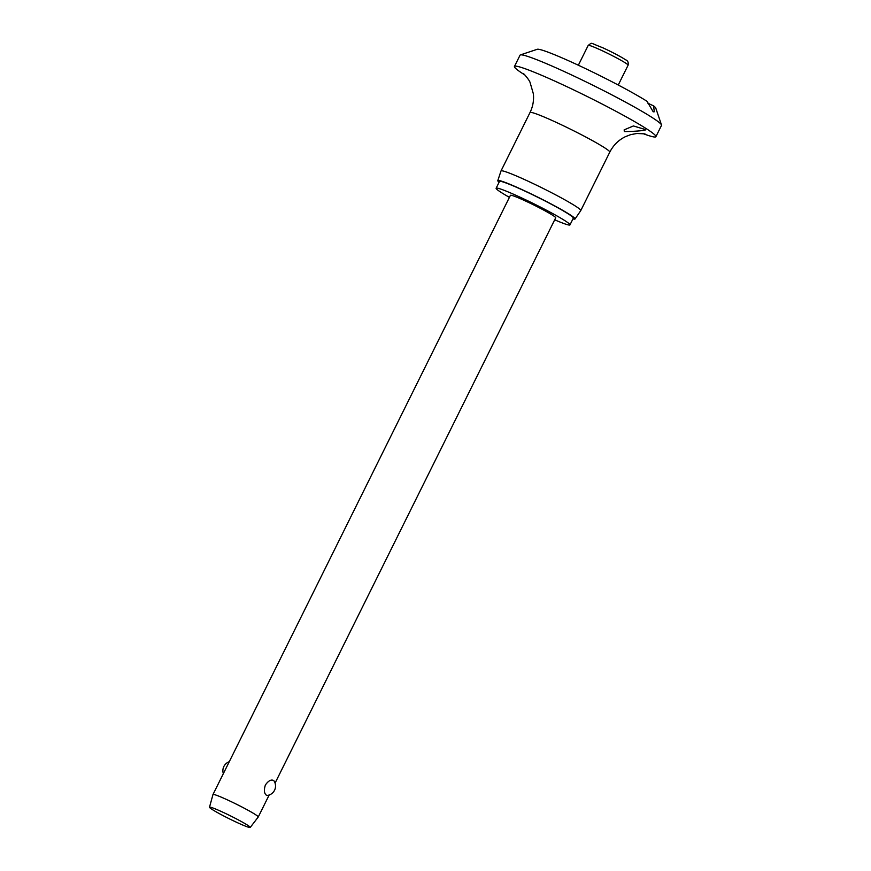 <?xml version="1.0" encoding="UTF-8"?>
<svg xmlns="http://www.w3.org/2000/svg" width="871" height="871" viewBox="0 0 871 871"><rect width="100%" height="100%" fill="white"/><g stroke="black" fill="none" stroke-linecap="round" stroke-linejoin="round"><path stroke-width="1.31" d="M647.774 103.126A9.472 0.653 -153.6 0 0 653.598 105.837L654.284 111.76L653.217 111.826L647.033 101.308A66.327 4.584 26.4 0 0 583.2 67.503A66.327 4.584 26.4 0 0 537.255 49.288L520.39 54.917A78.967 5.455 26.4 0 1 579.879 78.891A78.967 5.455 26.4 0 1 655.602 119.828A78.967 5.455 26.4 0 1 661.503 124.967A78.967 5.455 26.4 0 1 661.503 125.391L655.896 136.682A78.967 5.455 26.4 0 1 642.754 133.524M524.908 75.026A78.967 5.455 26.4 0 1 520.346 72.032A78.967 5.455 26.4 0 1 514.445 66.468L520.052 55.178A78.967 5.455 26.4 0 1 520.39 54.917M514.445 66.468A78.967 5.455 26.4 0 1 571.855 89.027A78.967 5.455 26.4 0 1 649.995 131.118A78.967 5.455 26.4 0 1 655.896 136.682M644.551 129.278C649.733 130.683 628.198 131.739 624.355 131.532L624.148 129.866L633.402 125.957L644.551 129.278L645.193 130.095M577.462 207.429A44.53 3.081 26.4 0 1 580.794 210.564A44.53 3.081 26.4 0 1 580.772 210.586L609.787 152.142A44.53 3.081 26.4 0 0 606.466 149.006A44.53 3.081 26.4 0 0 562.394 125.261A44.53 3.081 26.4 0 0 530.014 112.533L501.01 170.956A44.53 3.081 26.4 0 1 533.39 183.683A44.53 3.081 26.4 0 1 577.462 207.429M499.105 182.246A43.115 2.983 26.4 0 1 497.787 180.645A43.115 2.983 26.4 0 1 528.958 192.85A43.115 2.983 26.4 0 1 571.812 215.921A43.115 2.983 26.4 0 1 575.023 218.991A43.115 2.983 26.4 0 1 572.955 218.904M509.426 197.347A41.22 2.853 26.4 0 1 499.214 191.141A41.22 2.853 26.4 0 1 496.132 188.234A41.22 2.853 26.4 0 1 526.106 200.014A41.22 2.853 26.4 0 1 566.89 221.985A41.22 2.853 26.4 0 1 569.972 224.892A41.22 2.853 26.4 0 1 554.685 219.819M496.132 188.234L499.497 181.462A41.22 2.853 26.4 0 1 529.47 193.242A41.22 2.853 26.4 0 1 570.255 215.213A41.22 2.853 26.4 0 1 573.336 218.12L569.972 224.892M209.497 807.232A22.744 1.568 26.4 0 1 225.905 813.645A22.744 1.568 26.4 0 1 248.54 825.828A22.744 1.568 26.4 0 1 250.227 827.45A22.744 1.568 26.4 0 1 233.57 820.874A22.744 1.568 26.4 0 1 211.207 808.811A22.744 1.568 26.4 0 1 209.497 807.232L212.97 794.537A25.27 1.742 26.4 0 1 212.981 794.515A25.27 1.742 26.4 0 1 231.359 801.734A25.27 1.742 26.4 0 1 256.357 815.202A25.27 1.742 26.4 0 1 258.252 816.987A25.27 1.742 26.4 0 1 258.241 817.009L269.161 795.005M212.981 794.515L510.417 195.333A25.27 1.742 26.4 0 1 528.795 202.551A25.27 1.742 26.4 0 1 553.804 216.019A25.27 1.742 26.4 0 1 555.687 217.804L275.073 783.105M273.592 780.492L274.071 780.993A9.472 9.472 0 0 1 267.364 795.43L266.308 795.158C264.131 793.35 263.815 789.953 265.383 784.989C268.377 780.775 271.11 779.273 273.592 780.492M653.598 105.837A66.327 4.584 26.4 0 1 655.787 108.135L661.503 124.967M497.787 180.645L500.999 170.988A44.53 3.081 26.4 0 1 501.01 170.956M600.141 49.767A22.265 1.535 26.4 0 1 626.434 63.616A22.265 1.535 26.4 0 1 628.1 65.183C628.655 62.44 627.795 60.622 625.509 59.751C620.609 56.55 612.966 52.521 602.59 47.676C588.633 42.396 592.857 42.287 588.208 45.39A22.265 1.535 26.4 0 1 600.141 49.767M602.678 47.72A19.108 1.317 26.4 0 1 625.236 59.62M644.976 133.894L636.962 133.47L630.626 134.657L625.215 136.758C618.432 140.155 613.293 145.283 609.787 152.142M575.023 218.991L580.772 210.586M618.247 85.031L628.1 65.183M250.227 827.45L258.241 817.009M229.258 761.733A9.472 9.472 0 0 0 223.346 773.633M578.355 65.227L588.208 45.39M530.014 112.533C532.91 106.578 534.032 100.35 533.368 93.828L530.08 82.495C529.579 80.295 523.809 73.556 523.275 73.48"/></g></svg>
